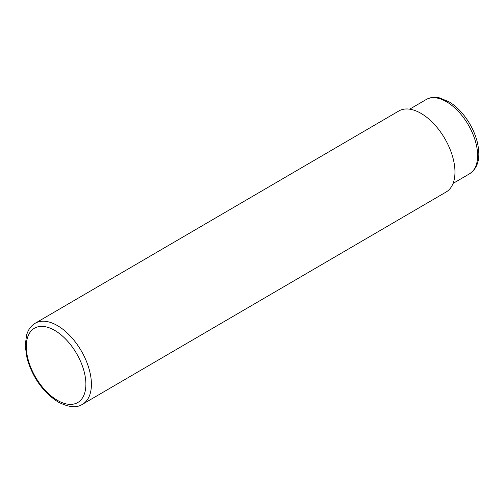 <?xml version="1.0" encoding="UTF-8"?>
<svg xmlns="http://www.w3.org/2000/svg" width="504" height="504" viewBox="0 0 504 504"><rect width="100%" height="100%" fill="white"/><g stroke="black" fill="none" stroke-linecap="round" stroke-linejoin="round"><path stroke-width="0.76" d="M35.248 323.228L398.809 110.993A46.91 25.824 59.7 0 1 453.008 158.073A46.91 25.824 59.7 0 1 446.109 192.011L82.549 404.246A46.91 25.824 -120.3 0 0 89.447 370.308A46.91 25.824 -120.3 0 0 35.248 323.228C32.212 325.03 29.837 327.619 28.13 331.002L26.636 334.694L25.2 345.574L27.115 358.709C32.823 377.824 43.111 392.225 57.979 401.915C68.588 407.396 76.778 408.177 82.549 404.246M475.826 142.72A42.998 23.669 59.7 0 1 469.501 173.83C479.764 166.887 480.318 154.671 477.061 141.17C474.233 130.864 469.243 121.495 462.092 113.072C458.029 108.373 453.72 104.637 449.146 101.865L439.576 97.883L436.092 97.373C432.426 97.127 429.112 97.858 426.145 99.559A42.998 23.669 59.7 0 1 475.826 142.72M28.079 359.358A42.998 23.669 -120.3 0 0 66.263 403.918A42.998 23.669 -120.3 0 0 84.086 371.41A42.998 23.669 -120.3 0 0 45.902 326.844A42.998 23.669 -120.3 0 0 28.079 359.358M409.695 109.166L426.145 99.559M453.046 183.431L469.501 173.83"/></g></svg>
